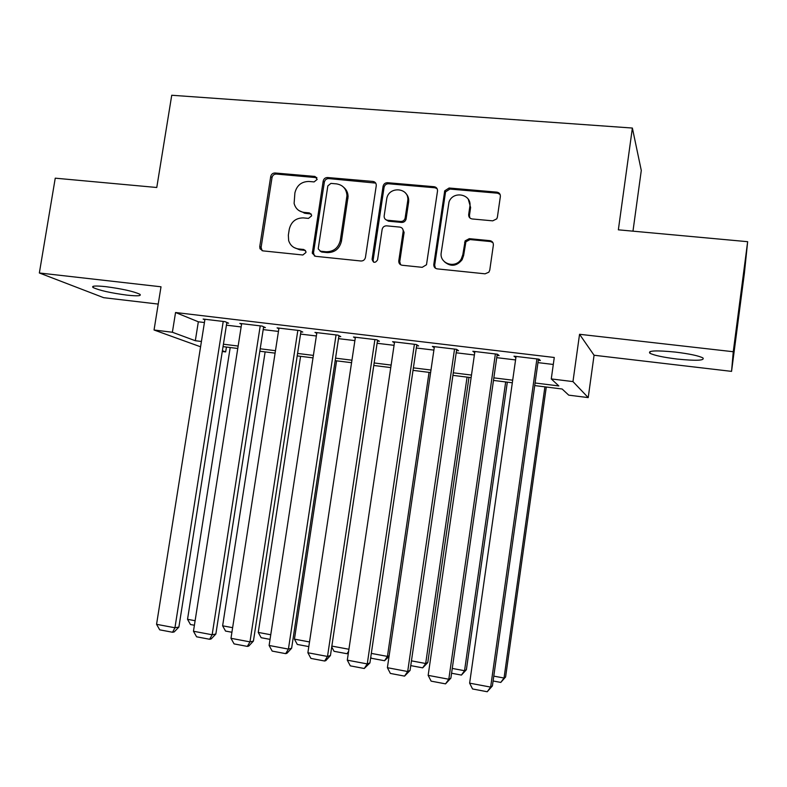 <?xml version="1.0" encoding="UTF-8"?>
<svg xmlns="http://www.w3.org/2000/svg" width="787" height="787" viewBox="0 0 787 787"><rect width="100%" height="100%" fill="white"/><g stroke="black" fill="none" stroke-linecap="round" stroke-linejoin="round"><path stroke-width="1.18" d="M317.181 179.406L314.948 176.436L275.037 172.992C272.745 173.032 271.299 174.222 270.708 176.554L259.759 246.577L260.025 248.771L262.878 250.866L302.847 254.998L305.927 252.509L305.907 251.506L303.693 249.479L298.489 248.948C293.521 248.21 290.246 245.416 288.652 240.576L288.347 235.156L289.262 229.273C291.16 221.747 295.833 217.95 303.28 217.891L308.484 218.393L311.563 215.894L311.563 215.038L309.33 212.893L304.126 212.401C298.853 211.624 295.509 208.624 294.112 203.4L294.899 192.894C296.788 185.388 301.46 181.581 308.897 181.463L314.102 181.915L317.181 179.406M316.876 177.675L276.335 174.055C274.043 174.094 272.607 175.275 272.017 177.596L261.107 247.423L262.12 250.709M305.405 250.423L299.729 249.794L298.489 248.948M311.16 213.975L305.356 213.356L304.126 212.401M675.453 352.094C656.24 350.225 647.711 350.599 649.855 353.215C654.125 355.38 663.195 357.318 677.066 359.049C696.19 360.958 704.818 360.594 702.948 357.947C698.718 355.783 689.55 353.835 675.453 352.094M105.92 286.675C95.365 285.573 91.105 285.868 93.122 287.55C99.378 290.433 110.623 292.951 126.835 295.115C137.45 296.246 141.788 295.971 139.84 294.259C133.711 291.406 122.408 288.878 105.92 286.675M492.711 220.842L496.745 218.865L497.394 217.143L500.355 196.553C500.463 194.064 499.302 192.589 496.853 192.136L449.092 188.014L444.724 190.818L433.804 264.402C433.686 266.891 434.817 268.377 437.218 268.879L485.067 273.817L488.855 272.204L489.76 270.138L493.36 245.141C493.469 242.632 492.298 241.137 489.848 240.655L469.278 238.668L465.137 240.852L462.835 254.654L461.32 258.893C455.752 269.164 439.028 263.773 441.251 252.499L449.023 201.915C453.243 190.179 472.18 194.291 469.849 206.509L468.678 214.517C468.57 216.996 469.721 218.481 472.141 218.953L492.711 220.842M747.65 241.688L744.413 273.059L731.556 371.375L733.258 351.73L747.65 241.688L618.356 229.824L632.374 128.045L171.733 95.257L156.77 187.493L55.247 178.177L39.35 272.981L161.01 286.793L154.045 329.999L172.383 332.252L175.55 312.508L554.274 357.485L551.274 378.921L572.966 381.597L588.214 397.602L568.735 395.153L562.125 389.004L534.727 385.581M733.258 351.73L579.547 334.288L572.966 381.597M376.245 185.742L376.265 185.584C376.314 183.243 375.202 181.856 372.959 181.443L327.579 177.528C325.228 177.567 323.762 178.767 323.172 181.118L312.301 253.286L315.498 256.306L360.948 260.999C363.348 260.999 364.843 259.799 365.443 257.408L376.245 185.742M387.558 182.702L434.109 186.716C436.49 187.168 437.621 188.624 437.503 191.084L426.495 264.747L422.206 267.324L402.137 265.249C399.776 264.757 398.665 263.281 398.783 260.822L403.16 231.486C403.278 229.027 402.167 227.561 399.806 227.099L386.643 225.839C384.253 225.849 382.748 227.04 382.138 229.42L377.563 259.897C375.212 263.271 373.382 263.084 372.084 259.356L383.062 186.342C383.663 183.951 385.158 182.741 387.558 182.702L388.552 183.765L434.975 187.778L434.109 186.716M39.35 272.981L103.668 297.683L158.226 304.087M226.764 322.965L228.594 323.191L225.062 321.667L203.125 319.05L204.866 319.768M263.537 327.372L265.386 327.589L262.101 326.093L239.809 323.427L241.57 324.205M300.89 331.839L302.779 332.065L299.729 330.589L277.083 327.884L278.864 328.72M338.853 336.383L340.771 336.62L337.987 335.164L314.957 332.409L316.767 333.314M377.445 341.007L379.383 341.243L376.865 339.807L353.461 337.013L355.291 337.997M416.657 345.7L418.635 345.936L416.392 344.529L392.595 341.686L394.444 342.778M456.529 350.471L458.546 350.717L456.578 349.33L432.388 346.437L434.247 347.657M497.069 355.33L499.115 355.567L497.443 354.209L472.839 351.268L474.718 352.655M175.55 312.508L198.334 321.794L204.423 322.532M226.42 325.169L241.137 326.939M263.192 329.596L278.441 331.425M300.545 334.082L316.354 335.98M338.518 338.646L354.898 340.614M377.101 343.28L394.061 345.326M416.323 348.002L433.893 350.107M456.194 352.792L474.384 354.976M496.735 357.662L515.564 359.925M537.964 362.62L553.3 364.46M538.298 360.259L540.374 360.515L539.006 359.177L513.99 356.186L515.898 357.583M632.974 231.171L641.287 170.454L632.374 128.045M579.547 334.288L594.067 355.242L731.556 371.375M594.067 355.242L588.214 397.602M226.44 347.057L225.672 351.917L222.278 351.494M535.091 382.994L558.829 385.945L551.274 378.921M172.383 332.252L195.324 340.722L201.423 341.479M223.419 344.214L238.146 346.044M260.202 348.789L275.47 350.687M297.575 353.442L313.393 355.409M335.557 358.164L351.946 360.2M374.159 362.964L391.129 365.079M413.401 367.854L430.971 370.038M453.292 372.812L471.482 375.074M493.852 377.858L512.681 380.2M200.577 346.792L154.045 329.999M222.396 350.707L225.672 351.917M512.317 382.777L493.479 380.426M471.118 377.632L452.918 375.36M430.597 372.566L413.027 370.372M390.755 367.588L373.786 365.473M351.573 362.699L335.183 360.653M313.019 357.878L297.201 355.901M275.086 353.137L259.828 351.228M237.763 348.474L223.046 346.634M198.334 321.794L195.324 340.722M474.689 352.645L474.856 351.514M490.714 241.57L490.822 240.861L490.744 241.579M515.534 357.534L515.701 356.393M298.942 210.582L305.356 213.356M293.935 247.482L299.729 249.794M375.704 183.096L328.74 178.59C326.398 178.629 324.933 179.82 324.342 182.171L313.501 252.804L314.475 256.05M330.924 183.391L327.835 185.899L318.292 248.161L318.292 248.997L320.545 251.201L326.093 251.761C333.649 251.761 338.39 247.944 340.318 240.32L346.969 195.609C346.447 188.87 342.955 184.965 336.472 183.873L330.924 183.391M320.004 251.083L321.735 252.047L320.545 251.201M343.781 187.385C346.565 189.736 348.002 192.815 348.08 196.622L341.45 241.196C339.531 248.8 334.8 252.597 327.264 252.607L321.735 252.047M437.08 188.644L434.975 187.778M402.491 228.633L404.105 232.401L399.757 261.648L400.603 264.747M388.552 183.765C386.161 183.794 384.666 185.004 384.066 187.385L373.127 260.182L373.638 262.189M407.676 201.138C410.194 187.493 388.296 185.506 386.673 199.16L384.164 215.884C384.036 218.324 385.148 219.78 387.479 220.242L400.642 221.481C402.875 221.501 404.37 220.429 405.108 218.255L407.676 201.138L408.61 202.141C409.053 198.599 408.06 195.609 405.63 193.199M385.837 219.681L388.483 221.196L387.479 220.242M408.61 202.141L406.053 219.209C405.315 221.373 403.829 222.455 401.606 222.436L388.483 221.196M468.304 199.288L470.606 207.512L469.445 215.5L469.878 217.96M444.606 261.923C450.882 267 456.716 266.272 462.107 259.74L463.622 255.519L462.835 254.654M492.908 242.622L490.557 241.55L470.036 239.573L465.914 241.757L463.622 255.519M500.089 194.438L497.532 193.189L449.908 189.067L445.56 191.861L434.67 265.229L435.437 268.229M195.117 620.717L187.532 619.3L230.207 347.529M194.409 625.252L190.464 624.524L187.532 619.3M223.223 321.45L174.94 627.77L178.885 627.082L226.853 322.434M204.945 319.266L156.564 624.317L174.94 627.77L172.55 632.256L159.702 629.836L156.564 624.317M178.885 627.082L174.134 631.971L172.55 632.256M232.627 627.672L222.623 625.813L265.13 351.897M231.919 632.256L225.535 631.066L222.623 625.813M270.748 634.745L258.254 632.423L300.585 356.324M270.049 639.369L261.146 637.706L258.254 632.423M309.507 641.936L294.446 639.142L336.59 360.82M374.346 181.846L374.13 182.515M308.809 646.599L297.309 644.455L294.446 639.142M408.571 198.678L408.148 201.639M331.848 646.088L348.926 649.255M348.346 653.112L347.037 653.731L334.052 651.311L331.721 646.944M348.621 651.262L347.037 653.731M260.231 325.867L212.146 634.765L215.854 634.027L263.625 326.792M241.658 323.654L193.464 631.253L212.146 634.765L209.637 639.27L196.593 636.801L193.464 631.253M215.854 634.027L211.132 638.965L209.637 639.27M297.84 330.363L249.971 641.877L253.424 641.071L300.988 331.199M278.962 328.11L230.985 638.306L249.971 641.877L247.344 646.402L234.073 643.894L230.985 638.306M304.205 213.188L304.382 212.598M253.424 641.071L248.741 646.068L247.344 646.402M336.059 334.928L288.416 649.098L291.623 648.232L338.961 335.675M316.866 332.635L269.115 645.468L288.416 649.098L285.671 653.643L272.184 651.095L269.115 645.468M291.623 648.232L286.96 653.279L285.671 653.643M374.907 339.571L327.51 656.447L330.442 655.522L377.563 340.2M407.705 196.022L407.548 197.232M355.399 337.239L307.884 652.757L327.51 656.447L324.637 661.011L310.924 658.414L307.884 652.757M330.442 655.522L325.818 660.627L324.637 661.011M429.053 372.379L387.44 656.397L389.132 655.768M371.316 653.407L387.44 656.397L384.568 660.736L371.366 658.276L370.766 657.135M389.044 656.378L384.568 660.736M414.395 344.293L367.263 663.913L369.92 662.929L416.795 344.785M394.572 341.922L347.303 660.165L367.263 663.913L364.263 668.497L350.313 665.861L347.303 660.165M434.955 187.749L434.985 186.903M369.92 662.929L364.263 668.497M467.065 377.121L425.688 663.5L427.784 662.556L468.963 377.367M411.453 660.854L425.688 663.5L422.688 667.848L410.755 665.625M427.784 662.556L422.688 667.848M454.552 349.084L407.686 671.518L410.057 670.455L456.686 349.408M434.394 346.673L387.391 667.701L407.686 671.518L404.557 676.112L390.372 673.436L387.391 667.701M410.057 670.455L404.557 676.112M505.677 381.951L464.546 670.711L466.386 669.707L507.32 382.157M452.269 668.429L464.546 670.711L461.428 675.079L451.581 673.239M466.386 669.707L461.428 675.079M495.387 353.963L448.806 679.24L450.882 678.119L497.236 354.189M474.886 351.514L428.158 675.364L448.806 679.24L445.54 683.864L431.119 681.139L428.158 675.364M450.882 678.119L445.54 683.864M544.909 386.85L504.034 678.03L505.598 676.977L546.286 387.027M493.783 676.131L504.034 678.03L500.788 682.418L493.105 680.991M505.598 676.977L500.788 682.418M536.911 358.931L490.645 687.1L492.406 685.91L538.456 359.108M516.065 356.432L469.632 683.155L490.645 687.1L487.232 691.743L472.554 688.969L469.632 683.155M492.406 685.91L487.232 691.743M316.138 177.498L314.948 176.436M304.933 250.325L303.693 249.479M310.55 213.838L309.33 212.893M261.107 247.423L259.759 246.577M272.017 177.596L270.708 176.554M276.335 174.055L275.037 172.992M313.501 252.804L312.291 251.958M324.342 182.171L323.172 181.118M328.74 178.59L327.579 177.528M373.992 182.505L372.959 181.443M327.264 252.607L326.093 251.761M341.45 241.196L340.318 240.32M347.933 198.58L346.821 197.576M399.757 261.648L398.783 260.822M404.105 232.401L403.16 231.486M373.136 260.133L372.094 259.307M384.066 187.385L383.062 186.342M401.606 222.436L400.642 221.481M406.131 218.806L405.187 217.851M469.445 215.5L468.678 214.517M470.606 207.512L469.849 206.509M465.402 243.242L464.625 242.347M470.036 239.573L469.278 238.668M490.557 241.55L489.848 240.655M434.67 265.229L433.804 264.402M445.334 192.736L444.498 191.694M449.908 189.067L449.092 188.014M497.532 193.189L496.853 192.136M316.787 177.537L316.118 177.478M649.855 353.215L650.082 351.543M93.122 287.55L93.338 286.252M261.373 249.607L260.025 248.771M313.511 254.122L312.301 253.286M348.08 196.622L346.969 195.609M373.127 260.182L372.084 259.356M406.053 219.209L405.108 218.255M462.107 259.74L461.32 258.893M465.914 241.757L465.137 240.852M445.56 191.861L444.724 190.818"/></g></svg>
